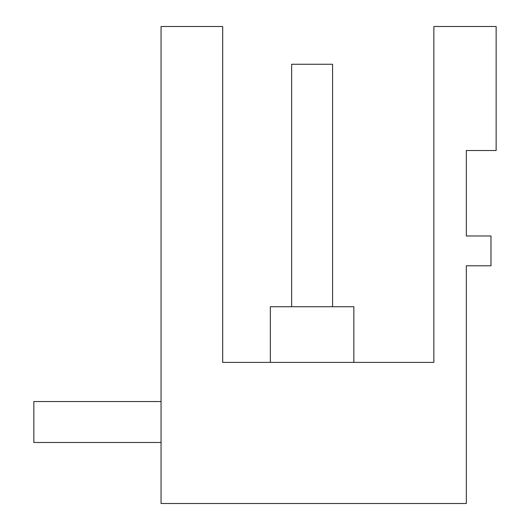 <?xml version="1.0" encoding="UTF-8"?>
<svg xmlns="http://www.w3.org/2000/svg" width="530" height="530" viewBox="0 0 530 530"><rect width="100%" height="100%" fill="white"/><g stroke="black" fill="none" stroke-linecap="round" stroke-linejoin="round"><path stroke-width="0.79" d="M270.346 362.387L270.346 306.738L353.861 306.738L353.861 362.387M222.686 362.387L222.686 26.5M222.666 362.387L222.666 26.5L161.054 26.5L161.054 503.5L466.334 503.5L466.334 265.795L490.979 265.795L490.979 235.982L466.334 235.982L466.334 150.52L496.146 150.52L496.146 26.5L433.858 26.5L433.858 362.387L222.666 362.387M161.054 442.484L33.854 442.484L33.854 401.541L161.054 401.541M332.575 306.738L332.575 64.263L291.632 64.263L291.632 306.738"/></g></svg>
